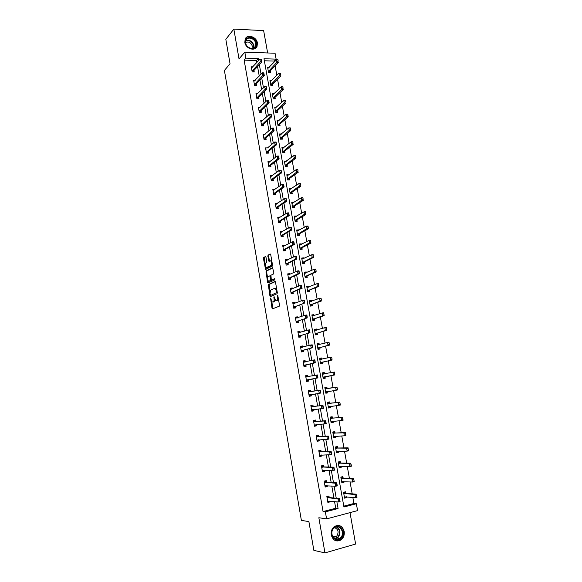<?xml version="1.0" encoding="UTF-8"?>
<svg xmlns="http://www.w3.org/2000/svg" width="582" height="582" viewBox="0 0 582 582"><rect width="100%" height="100%" fill="white"/><g stroke="black" fill="none" stroke-linecap="round" stroke-linejoin="round"><path stroke-width="0.87" d="M270.543 298.071L271.998 308.118L272.522 308.853L279.258 306.197L279.484 305.15L277.832 295.649L277.461 295.132L277.519 297.096C277.745 298.857 277.505 299.977 276.806 300.45L275.672 300.618L274.093 296.631L274.027 298.559C274.253 300.305 274.02 301.418 273.329 301.883L272.223 302.043L270.543 298.071M244.833 42.45C245.648 48.728 255.083 51.718 257.062 46.385L257.404 42.981C256.597 36.717 247.103 33.691 245.153 39.139L244.833 42.45M331.267 534.996C333.013 540.496 336.214 542.169 340.877 540.016C343.547 537.957 344.653 535.084 344.188 531.402C342.398 525.837 339.146 524.207 334.424 526.506C331.871 528.572 330.816 531.402 331.267 534.996M265.989 257.2L265.479 256.531L263.675 257.513L263.464 258.568L265.552 269.459L272.311 266.127L272.529 265.057L270.717 254.64L270.193 253.963L267.96 255.178L268.513 260.671L269.03 261.354L270.652 260.801C271.794 262.438 271.896 263.995 270.957 265.479L266.141 267.655C265.021 266.047 264.919 264.512 265.829 263.035L266.541 262.664L266.752 261.602L265.989 257.2M256.851 62.529L256.495 60.521L244.142 60.135L245.873 58.149L244.818 52.14L275.06 53.238L276.13 59.138L264.002 58.738L343.94 506.995L356.351 503.743L357.595 510.603L326.589 518.882L325.36 511.869L338.077 508.53L336.883 501.815M326.589 518.882L318.849 517.733L324.96 552.9L313.851 550.361L308.897 521.596L301.381 520.388L224.405 70.444L230.036 63.765L225.823 39.321L233.84 29.1L239.027 58.913L244.818 52.14M244.142 60.135L323.061 511.563L325.36 511.869M268.331 284.533L269.895 295.882L270.412 296.602L277.097 293.735L277.323 292.681L275.497 282.168L274.966 281.455L268.331 284.533L269.146 284.445L269.975 291.531M267.553 282.306L265.996 270.994L272.572 267.676L273.875 272.849L273.656 273.911L270.95 275.228L271.248 279.236L271.765 279.942L274.726 278.618L274.806 279.847L268.069 283.005L267.553 282.306L268.375 282.212L268.127 280.808M267.64 52.969L263.631 30.599L233.84 29.1M324.96 552.9L355.617 544.046L349.993 512.633M323.061 511.563L335.734 508.246L334.548 501.568M333.915 498.01L331.784 485.955M331.173 482.485L329.034 470.416M328.437 467.033L326.298 454.957M325.716 451.668L323.577 439.57M323.01 436.369L320.871 424.271M320.318 421.15L318.172 409.044M317.641 406.01L315.495 393.89M314.971 390.944L312.825 378.831M312.316 375.921L310.184 363.896M309.66 360.935L307.558 349.04M307.02 346.021L304.939 334.25M304.393 331.18L302.334 319.54M301.782 316.412L299.745 304.903M299.184 301.723L297.162 290.331M296.594 287.101L294.601 275.832M294.019 272.551L292.048 261.405M291.458 258.066L289.501 247.044M288.905 243.662L286.977 232.756M286.366 229.323L284.46 218.534M283.841 215.049L281.957 204.384M281.332 200.848L279.462 190.299M278.829 186.72L276.981 176.288M276.341 172.65L274.515 162.334M273.86 158.653L272.056 148.454M271.394 144.729L269.612 134.638M268.942 130.863L267.182 120.889M266.505 117.069L264.759 107.204M264.075 103.334L262.344 93.578M261.653 89.672L259.943 80.025M259.245 76.067L257.557 66.53M329.23 497.552L328.954 495.973L326.844 496.504L327.884 502.433L329.994 501.888L329.856 501.073M326.524 482.194L326.247 480.637L324.145 481.147L325.178 487.039L327.288 486.523L327.128 485.628M323.832 466.917L323.563 465.374L321.453 465.862L322.486 471.733L324.596 471.231L324.421 470.256M321.155 451.705L320.886 450.192L318.783 450.657L319.809 456.492L321.911 456.019L321.73 454.964M318.485 436.58L318.223 435.081L316.121 435.525L317.146 441.331L319.242 440.88L319.045 439.745M315.837 421.521L315.575 420.044L313.472 420.466L314.491 426.25L316.593 425.82L316.375 424.605M313.196 406.542L312.934 405.087L310.839 405.487L311.85 411.234L313.953 410.827L313.72 409.539M310.562 391.628L310.315 390.195L308.213 390.573L309.224 396.298L311.319 395.913L311.079 394.545M307.943 376.765L307.703 375.383L305.608 375.739L306.612 381.436L308.707 381.072L308.453 379.646M305.332 361.931L305.106 360.636L303.011 360.978L304.008 366.645L306.103 366.296L305.848 364.863M302.735 347.178L302.516 345.97L300.428 346.283L301.418 351.928L303.513 351.601L303.258 350.16M300.145 332.489L299.948 331.369L297.853 331.667L298.842 337.276L300.938 336.978L300.683 335.53M297.569 317.874L297.387 316.841L295.3 317.117L296.282 322.704L298.37 322.421L298.115 320.966M295.009 303.331L294.841 302.378L292.753 302.64L293.728 308.198L295.816 307.936L295.561 306.474M292.455 288.854L292.302 287.995L290.214 288.228L291.189 293.764L293.277 293.517L293.015 292.055M289.916 274.449L289.778 273.671L287.697 273.889L288.665 279.396L290.745 279.171L290.491 277.701M287.392 260.118L287.268 259.419L285.187 259.623L286.148 265.101L288.236 264.897L287.974 263.42M284.874 245.851L284.765 245.24L282.685 245.415L283.645 250.871L285.726 250.689L285.464 249.205M282.372 231.658L282.285 231.127L280.204 231.287L281.157 236.714L283.238 236.547L282.976 235.063M279.884 217.53L279.804 217.079L277.73 217.217L278.676 222.622L280.757 222.47L280.495 220.978M277.41 203.467L275.264 203.22L276.21 208.596L278.291 208.465L278.021 206.966M274.944 189.477L272.812 189.288L273.758 194.635L275.832 194.526L275.57 193.02M272.485 175.546L270.375 175.422L271.314 180.747L273.387 180.653L273.118 179.147M270.041 161.687L267.953 161.621L268.884 166.918L270.95 166.845L270.688 165.332M267.611 147.893L265.538 147.879L266.461 153.161L268.535 153.102L268.266 151.582M265.174 134.18L263.129 134.209L264.053 139.462L266.12 139.425L265.85 137.898M262.678 120.59L260.736 120.605L261.653 125.828L263.719 125.807L263.45 124.279M260.212 107.066L258.357 107.059L259.266 112.261L261.333 112.261L261.063 110.725M257.768 93.6L255.985 93.578L256.895 98.758L258.954 98.773L258.684 97.23M255.331 80.192L253.628 80.163L254.53 85.314L256.589 85.35L256.32 83.801M252.923 66.85L251.279 66.806L252.181 71.935L254.239 71.986L253.963 70.437M343.787 506.144L353.936 503.488L352.838 497.363M352.205 493.863L350.051 481.881M349.433 478.462L347.272 466.48M346.676 463.148L344.515 451.152M343.933 447.907L341.772 435.903M341.197 432.739L339.037 420.728M338.484 417.643L336.316 405.625M335.778 402.628L333.61 390.602M333.086 387.685L330.925 375.666M330.401 372.786L328.255 360.862M327.731 357.923L325.6 346.123M325.069 343.133L322.959 331.456M322.413 328.415L320.333 316.863M319.78 313.771L317.721 302.334M317.154 299.199L315.117 287.879M314.542 284.7L312.527 273.496M311.945 270.266L309.951 259.186M309.355 255.905L307.383 244.935M306.787 241.61L304.83 230.763M304.226 227.387L302.291 216.65M301.672 213.23L299.759 202.609M299.141 199.139L297.249 188.633M296.616 185.12L294.739 174.724M294.099 171.166L292.251 160.887M291.597 157.278L289.771 147.108M289.108 143.463L287.297 133.394M286.635 129.706L284.845 119.746M284.169 116.014L282.394 106.164M281.717 102.388L279.964 92.647M279.273 88.828L277.541 79.188M276.843 75.325L275.126 65.795M274.428 61.888L274.282 61.081L264.359 60.768M345.89 493.325L345.606 491.768L343.547 492.285L344.595 498.148L346.654 497.617L346.508 496.781M343.169 478.149L342.893 476.607L340.834 477.109L341.874 482.936L343.94 482.427L343.773 481.518M340.47 463.046L340.194 461.526L338.135 461.999L339.175 467.804L341.234 467.317L341.052 466.328M337.778 448.009L337.509 446.51L335.45 446.969L336.483 452.738L338.542 452.279L338.346 451.21M335.094 433.052L334.832 431.575L332.773 432.011L333.799 437.751L335.858 437.315L335.654 436.173M332.431 418.167L332.169 416.712L330.118 417.127L331.136 422.838L333.195 422.423L332.977 421.208M329.783 403.355L329.521 401.922L327.47 402.308L328.488 407.997L330.54 407.596L330.307 406.316M327.142 388.616L326.888 387.197L324.836 387.568L325.847 393.228L327.899 392.85L327.659 391.497M324.509 373.92L324.261 372.553L322.21 372.902L323.221 378.533L325.273 378.176L325.018 376.765M321.882 359.261L321.65 357.974L319.605 358.301L320.609 363.91L322.654 363.568L322.399 362.157M319.271 344.668L319.052 343.46L317.008 343.773L318.005 349.353L320.056 349.033L319.802 347.614M316.673 330.147L316.47 329.026L314.425 329.317L315.415 334.868L317.466 334.57L317.205 333.144M314.084 315.699L313.894 314.658L311.85 314.927L312.84 320.449L314.884 320.173L314.629 318.74M311.508 301.316L311.334 300.356L309.297 300.603L310.279 306.103L312.323 305.848L312.061 304.408M308.947 287.006L308.787 286.126L306.75 286.359L307.725 291.829L309.77 291.589L309.508 290.149M306.394 272.762L306.256 271.961L304.211 272.172L305.186 277.621L307.223 277.396L306.969 275.948M303.855 258.583L303.731 257.862L301.687 258.059L302.662 263.479L304.699 263.275L304.437 261.82M301.331 244.476L301.214 243.829L299.177 244.004L300.145 249.402L302.182 249.22L301.92 247.757M298.821 230.436L298.719 229.868L296.682 230.021L297.642 235.397L299.679 235.23L299.417 233.768M296.318 216.46L296.231 215.973L294.194 216.111L295.147 221.451L297.184 221.305L296.922 219.836M293.823 202.551L293.75 202.136L291.72 202.26L292.666 207.578L294.703 207.454L294.441 205.977M291.349 188.706L289.254 188.473L290.2 193.762L292.229 193.661L291.968 192.176M288.883 174.935L286.802 174.753L287.748 180.02L289.778 179.933L289.509 178.448M286.424 161.221L284.365 161.09L285.296 166.336L287.326 166.27L287.064 164.779M283.98 147.573L281.935 147.501L282.867 152.724L284.896 152.666L284.627 151.175M281.55 133.984L279.513 133.969L280.444 139.163L282.466 139.127L282.205 137.628M279.098 120.489L277.112 120.503L278.036 125.676L280.058 125.654L279.789 124.155M276.617 107.103L274.711 107.095L275.635 112.246L277.658 112.246L277.388 110.74M274.151 93.775L272.332 93.753L273.242 98.882L275.264 98.896L274.995 97.383M271.699 80.505L269.953 80.476L270.87 85.576L272.885 85.605L272.616 84.092M269.277 67.301L267.596 67.257L268.498 72.335L270.521 72.379L270.244 70.859M274.282 61.081L276.13 59.138M353.936 503.488L356.351 503.743M258.634 60.564L258.277 58.556L245.873 58.149M336.25 498.236L334.104 486.116M333.486 482.631L331.333 470.496M330.729 467.099L328.575 454.949M327.986 451.647L325.833 439.49M325.258 436.267L323.105 424.103M322.552 420.968L320.391 408.797M319.853 405.749L317.685 393.563M317.161 390.602L315 378.424M314.484 375.499L312.345 363.415M311.814 360.433L309.689 348.48M309.151 345.446L307.056 333.617M306.51 330.532L304.437 318.834M303.877 315.691L301.825 304.117M301.258 300.923L299.228 289.472M298.653 286.22L296.645 274.9M296.056 271.598L294.07 260.401M293.481 257.048L291.517 245.968M290.913 242.57L288.97 231.614M288.352 228.159L286.431 217.319M285.813 213.82L283.914 203.103M283.281 199.546L281.404 188.946M280.764 185.345L278.902 174.862M278.254 171.217L276.421 160.85M275.759 157.147L273.94 146.897M273.278 143.15L271.481 133.016M270.812 129.226L269.03 119.201M268.353 115.36L266.592 105.451M265.901 101.566L264.163 91.767M263.471 87.831L261.747 78.141M261.049 74.169L259.346 64.587M335.734 508.246L338.077 508.53M256.495 60.521L258.277 58.556M346.654 497.617L344.464 497.414M329.994 501.888L327.753 501.648M327.288 486.523L325.062 486.363M343.94 482.427L341.765 482.296M324.596 471.231L322.384 471.151M341.234 467.317L339.073 467.259M321.911 456.019L319.729 456.019M338.542 452.279L336.403 452.294M319.242 440.88L317.074 440.96M335.858 437.315L333.741 437.402M316.593 425.82L314.44 425.973M333.195 422.423L331.093 422.583M313.953 410.827L311.821 411.059M330.54 407.596L328.452 407.829M311.319 395.913L309.209 396.218M327.899 392.85L325.833 393.156M307.703 375.383L305.615 375.79M324.261 372.553L322.224 372.953M305.106 360.636L303.033 361.124M321.65 357.974L319.627 358.439M302.516 345.97L300.472 346.523M319.052 343.46L317.052 343.998M299.948 331.369L297.911 332.002M316.47 329.026L314.484 329.63M297.387 316.841L295.372 317.539M313.894 314.658L311.923 315.328M294.841 302.378L292.841 303.157M311.334 300.356L309.384 301.09M292.302 287.995L290.323 288.839M308.787 286.126L306.852 286.926M289.778 273.671L287.821 274.588M306.256 271.961L304.328 272.827M287.268 259.419L285.326 260.409M303.731 257.862L301.825 258.794M284.765 245.24L282.845 246.295M301.214 243.829L299.33 244.833M282.285 231.127L280.371 232.247M298.719 229.868L296.842 230.93M279.804 217.079L277.92 218.265L278.749 218.235M296.231 215.973L294.368 217.093M277.345 203.096L275.533 204.304M293.75 202.136L291.909 203.322L292.673 203.293M274.893 189.186L273.154 190.416M291.284 188.372L289.494 189.594M272.449 175.335L270.776 176.593M288.832 174.665L287.101 175.917M270.019 161.549L268.411 162.829M286.388 161.025L284.722 162.298M267.604 147.835L274.602 142.052L276.115 142.015L276.596 144.714L268.2 151.633L267.349 153.124M283.958 147.45L282.408 148.701M281.543 133.94L280.102 135.155M273.307 302.043L272.776 302.109M274.944 299.679L274.151 301.782L273.598 302.007M276.763 300.625L276.239 300.683M278.392 298.864L277.068 300.588M271.692 301.454L273.067 308.635M275.286 281.601L269.146 284.445M276.952 290.571L276.399 290.636L275.286 288.381L274.704 288.323L270.703 290.105L270.019 293.43L270.936 296.376M271.35 295.11L276.465 292.666L276.399 290.636M276.465 292.666L271.416 295.103M276.661 288.898L275.526 288.228M267.596 277.709L266.607 271.961L265.785 272.041M272.914 267.844L266.811 270.906L266.607 271.961M272.478 279.862L274.864 278.778M268.186 276.574C267.262 278.036 267.371 279.578 268.513 281.208L270.514 280.531L270.732 279.476L269.888 275.853L268.186 276.574M269.51 281.193L268.993 281.252M271.576 279.92L269.808 281.164M269.888 275.853L270.71 275.766L269.822 275.824M268.375 282.212L268.571 282.765M267.109 267.64L266.629 267.691M272.383 264.228L271.779 265.392L267.451 267.611M271.838 261.092L270.776 260.794M270.55 254.145L268.782 255.105L268.571 256.175L269.51 261.1M265.807 267.32L266.221 269.226M265.821 256.713L264.49 257.44L264.286 258.495L265.254 264.133M345.242 496.912L344.428 497.217M344.173 492.132L343.562 492.357M356.635 495.187L357.028 497.217L355.515 497.61L354.976 494.605L356.49 494.22L345.832 493.325L344.442 492.437M356.388 495.253L354.976 494.605L343.736 493.34M344.369 496.897L355.515 497.61L356.657 496.752M356.912 496.686L357.028 497.217M326.858 496.57L327.557 496.322M327.724 501.495L328.612 501.153M327.819 496.657L329.157 497.545L339.532 498.556L340.077 501.589L338.528 501.99L327.666 501.167M339.393 499.611L339.67 501.131L339.655 499.545L337.989 498.956L339.532 498.556L339.655 499.545M327.026 497.545L337.989 498.956L338.528 501.99L339.67 501.131M340.077 501.589L339.924 501.066M333.581 528.172C338.877 522.003 346.785 532.334 341.183 538.074C335.923 544.337 327.884 533.905 333.581 528.172M340.674 537.659C345.388 532.908 339.67 523.676 334.505 527.721L333.632 528.5C328.917 533.177 334.497 542.439 339.67 538.539L340.674 537.659M334.599 527.656C338.302 529.314 339.022 532.13 336.767 536.109L335.996 536.786L333.18 537.375M335.603 540.707L340.485 539.907L341.75 538.801C346.028 534.472 343.38 525.379 337.836 525.35M256.291 43.264C257.848 50.459 246.441 50.037 245.415 42.806C243.909 35.567 255.294 36.113 256.291 43.264M245.655 43.024C246.302 48.051 253.861 50.445 255.44 46.167L255.716 43.454C255.069 38.434 247.474 36.019 245.91 40.369L245.655 43.024M245.582 42.501C248.681 41.286 250.922 42.493 252.312 46.123L252.006 48.437M255.796 48.088L256.742 46.676L257.091 43.301C256.349 37.684 248.208 34.302 245.458 38.521M342.529 481.758L341.721 482.071M341.241 477.007L340.856 477.233M353.827 479.612L354.22 481.663L352.707 482.034L352.168 479.051L353.674 478.68L343.111 478.142L341.736 477.305M353.572 479.677L352.168 479.051L341.023 478.164M341.656 481.707L352.707 482.034L353.841 481.168M342.551 481.867L342.951 481.467M354.096 481.11L354.22 481.663M339.83 466.677L339.03 466.997M338.237 461.977L338.993 461.984L338.164 462.181M351.026 464.116L351.419 466.182L349.913 466.538L349.375 463.57L350.881 463.214L340.405 463.039L339.037 462.254M350.771 464.174L349.375 463.57L338.324 463.068M338.957 466.589L349.913 466.538L351.041 465.665M339.852 466.8L340.339 466.313M351.295 465.607L351.419 466.182M324.167 481.27L324.64 481.023M325.025 486.166L325.913 485.825M325.127 481.35L326.451 482.194L336.738 482.827L337.276 485.846L335.727 486.232L324.96 485.803M326.276 485.57L325.935 485.941M336.592 483.846L336.862 485.359L336.854 483.78L335.196 483.206L336.738 482.827L336.854 483.78M324.327 482.194L335.196 483.206L335.727 486.232L336.862 485.359M337.276 485.846L337.116 485.293M321.49 466.044L322.392 465.833L321.657 465.811M322.348 470.911L323.228 470.569M322.443 466.117L323.759 466.909L333.952 467.179L334.49 470.183L322.275 470.511M323.679 470.234L323.25 470.7M333.806 468.161L334.075 469.667L334.061 468.103L332.409 467.542L333.952 467.179L334.061 468.103M321.642 466.924L332.409 467.542L332.948 470.547L334.075 469.667M334.49 470.183L334.33 469.601M337.145 451.676L336.345 451.996M335.458 447.034L336.316 447.02L335.494 447.202M348.24 448.7L348.633 450.781L347.127 451.123L346.596 448.169L348.101 447.827L337.713 448.016L336.36 447.267M347.985 448.758L346.596 448.169L335.639 448.038M336.265 451.545L347.127 451.123L348.254 450.235M337.174 451.807L337.742 451.217M348.502 450.177L348.633 450.781M334.475 436.74L333.682 437.067M332.802 432.171L333.653 432.12L332.824 432.295M345.461 433.357L345.868 435.46L344.362 435.787L343.831 432.841L345.337 432.521L335.036 433.059L333.697 432.361M345.213 433.415L343.831 432.841L332.969 433.088M334.897 433.023L333.413 433.335L334.897 433.023M333.595 436.58L344.362 435.787L345.475 434.885M334.505 436.886L335.152 436.194M345.73 434.834L345.868 435.46M331.82 421.885L331.027 422.212M330.161 417.374L330.998 417.301L330.176 417.461M342.703 418.094L343.111 420.211L341.605 420.524L341.074 417.592L342.58 417.287L332.373 418.174L331.042 417.52M342.456 418.145L341.074 417.592L330.307 418.211M330.932 421.681L341.605 420.524L342.718 419.607M331.849 422.045L332.577 421.237M342.973 419.557L343.111 420.211M318.827 450.89L319.729 450.686L318.791 450.701M319.678 455.735L321.097 454.964M319.78 450.955L321.082 451.712L331.187 451.61L331.718 454.6L319.598 455.291M331.027 452.556L331.296 454.055L331.289 452.498L329.645 451.959L331.187 451.61L331.289 452.498M318.972 451.727L329.645 451.959L330.176 454.949L331.296 454.055M331.718 454.6L331.551 453.996M316.172 435.816L317.074 435.62L316.15 435.663M317.023 440.639L317.896 440.283M317.125 435.874L318.412 436.58L328.43 436.122L328.961 439.097L316.935 440.152M318.521 439.766L317.925 440.443M328.27 437.031L328.532 438.522L328.524 436.98L326.888 436.449L328.43 436.122L328.524 436.98M316.31 436.602L326.888 436.449L327.419 439.425L328.532 438.522M328.961 439.097L328.794 438.464M313.531 420.808L314.44 420.626L313.516 420.706M314.375 425.609L315.255 425.26M314.476 420.866L315.764 421.528L325.687 420.713L326.211 423.667L314.287 425.086M315.961 424.634L315.284 425.427M325.52 421.586L325.789 423.07L325.782 421.535L324.152 421.026L325.687 420.713L325.782 421.535M313.662 421.557L324.152 421.026L324.676 423.987L325.789 423.07M326.211 423.667L326.044 423.012M310.904 405.88L311.814 405.705L310.897 405.821M311.748 410.659L312.621 410.303M311.85 405.93L313.123 406.549L322.959 405.378L323.483 408.324L311.646 410.092M313.407 409.575L312.65 410.485M322.792 406.214L323.054 407.691L323.046 406.171L321.424 405.676L322.959 405.378L323.046 406.171M311.028 406.578L321.424 405.676L321.948 408.622L323.054 407.691M323.483 408.324L323.308 407.64M308.293 391.024L309.195 390.864L308.293 391.002M309.129 395.782L310.002 395.418M309.238 391.075L310.497 391.642L320.245 390.122L320.769 393.054L309.027 395.178M310.868 394.574L310.031 395.614M320.071 390.929L320.587 392.348L320.326 390.878L318.71 390.398L320.245 390.122L320.326 390.878M308.409 391.679L318.71 390.398L319.234 393.33L320.333 392.392M320.769 393.054L320.587 392.348M305.695 376.241L306.634 376.285M306.532 380.977L307.427 380.817L308.387 379.653L318.063 377.856L306.416 380.33M306.525 380.97L307.42 380.577M317.365 375.71L317.627 377.172L317.619 375.666L316.011 375.208L317.546 374.939L317.881 377.129M305.805 376.852L316.011 375.208L316.528 378.125L317.627 377.172M306.598 376.088L307.747 376.787L306.234 377.049M317.546 374.939L317.619 375.666M303.106 361.531L304.044 361.567M303.942 366.289L304.801 365.867M303.935 366.238L304.837 366.085L305.783 364.885L315.379 362.739L303.819 365.561M314.673 360.578L314.935 362.026L314.927 360.534L313.327 360.083L314.862 359.836L315.189 361.982M303.207 362.099L313.327 360.083L313.844 362.986L314.935 362.026M304.008 361.386L305.055 361.997M314.862 359.836L314.927 360.534M300.53 346.887L301.461 346.923M301.374 351.666L302.218 351.201M301.36 351.572L302.262 351.433L303.193 350.182L312.701 347.694L301.229 350.859M311.996 345.512L312.25 346.959L312.25 345.475L310.657 345.039L312.185 344.813L312.512 346.916M300.625 347.41L310.657 345.039L311.166 347.927L312.25 346.959M301.432 346.756L302.364 347.272M312.185 344.813L312.25 345.475M297.969 332.322L298.901 332.344M298.813 337.109L299.65 336.607M298.792 336.985L299.694 336.854L300.61 335.552L310.039 332.729L298.661 336.229M309.333 330.525L309.588 331.966L309.588 330.489L307.994 330.074L309.529 329.856L309.842 331.929M298.057 332.802L307.994 330.074L308.504 332.948L309.588 331.966M298.872 332.191L299.679 332.628M309.529 329.856L309.588 330.489M295.423 317.823L296.347 317.845M296.267 322.632L297.089 322.086M296.238 322.464L297.14 322.341L298.049 320.988L307.391 317.83L296.1 321.671M306.678 315.611L306.932 317.045L306.932 315.582L305.354 315.175L306.881 314.978L307.187 317.008M295.496 318.259L305.354 315.175L305.856 318.034L306.932 317.045M296.318 317.699L297.016 318.063M306.881 314.978L306.932 315.582M292.884 303.397L293.808 303.411M293.823 308.184L294.55 307.631M293.699 308.009L294.594 307.9L295.496 306.503L304.75 303.011L293.554 307.187M304.044 300.778L304.291 302.196L304.299 300.741L302.72 300.356L304.248 300.174L304.546 302.167M292.95 303.789L302.72 300.356L303.222 303.2L304.291 302.196M293.779 303.28L294.361 303.578M304.248 300.174L304.299 300.741M290.36 289.036L291.276 289.043M291.604 293.714L292.019 293.248M291.167 293.626L292.062 293.524L292.95 292.084L302.131 288.265L300.603 288.439L291.015 292.768M301.418 286.009L301.665 287.428L301.672 285.98L300.101 285.609L301.629 285.435L301.92 287.399M290.418 289.385L300.101 285.609L300.603 288.439L301.665 287.428M291.255 288.934L291.728 289.167M301.629 285.435L301.672 285.98M287.843 274.748L288.759 274.748M289.312 279.324L289.494 278.931M288.65 279.316L289.545 279.222L290.425 277.73L299.519 273.591L297.991 273.751L288.49 278.422M298.806 271.321L299.053 272.725L299.061 271.292L297.489 270.936L299.017 270.776L299.308 272.703M287.901 275.053L297.489 270.936L297.991 273.751L299.053 272.725M299.017 270.776L299.061 271.292M285.347 260.525L286.257 260.525M286.148 265.072L287.042 264.985L287.908 263.45L296.922 258.99L295.394 259.135L285.98 264.141M296.202 256.698L296.456 258.102L296.456 256.677L294.899 256.335L296.427 256.189L296.711 258.081M285.391 260.794L294.899 256.335L295.394 259.135L296.456 258.102M296.427 256.189L296.456 256.677M282.852 246.368L283.761 246.368M282.896 246.601L292.317 241.799L293.845 241.675L294.339 244.462L285.406 249.242L284.496 250.507M294.121 243.523L293.619 242.156L294.339 244.462L292.811 244.593L283.485 249.933M293.866 243.545L292.811 244.593L292.317 241.799L293.619 242.156M293.845 241.675L293.874 242.134M280.378 232.283L281.281 232.276M280.408 232.473L289.749 227.344L291.276 227.227L291.764 229.999L282.91 235.099L281.994 236.648M291.546 229.046L291.044 227.678L291.764 229.999L290.243 230.116L280.997 235.79M291.291 229.068L290.243 230.116L289.749 227.344L291.044 227.678M291.276 227.227L291.298 227.657M277.941 218.417L287.195 212.954L288.716 212.852L289.21 215.609L280.429 221.022L279.505 222.564M288.978 214.634L288.483 213.274L289.21 215.609L287.683 215.711L278.516 221.713M288.73 214.656L287.683 215.711L287.195 212.954L288.483 213.274M288.716 212.852L288.737 213.252M275.461 204.311L276.21 204.267M275.475 204.42L284.649 198.637L286.169 198.549L286.664 201.292L277.963 207.01L277.039 208.545M286.431 200.295L285.929 198.935L286.664 201.292L285.136 201.379L276.057 207.709M286.177 200.31L285.136 201.379L284.649 198.637L285.929 198.935M286.169 198.549L286.184 198.92M273.016 190.423L273.649 190.394M273.031 190.496L282.117 184.385L283.638 184.312L284.125 187.048L275.504 193.064L274.588 194.592M283.892 186.029L283.398 184.669L284.125 187.048L282.605 187.12L273.605 193.762M283.638 186.036L282.605 187.12L282.117 184.385L283.398 184.669M329.179 407.102L328.386 407.429M327.528 402.649L328.364 402.548L327.535 402.7M339.961 402.911L340.368 405.043L338.862 405.334L338.338 402.424L339.844 402.133L329.725 403.362L328.401 402.759M339.706 402.955L338.338 402.424L327.666 403.406M328.284 406.862L338.862 405.334L339.975 404.417M329.208 407.269L330.009 406.352M340.223 404.366L340.368 405.043M326.546 392.384L325.753 392.712M337.225 387.794L337.64 389.947L336.134 390.224L335.61 387.328L337.116 387.052L327.084 388.631L325.775 388.063M336.978 387.845L335.61 387.328L325.032 388.674M325.644 392.108L336.134 390.224L337.24 389.293M326.575 392.566L327.455 391.526M337.487 389.249L337.64 389.947M323.141 378.082L323.963 377.929L323.141 378.074M324.341 373.95L322.304 373.397M323.927 377.74L324.96 376.772L334.926 374.924L333.421 375.186L332.904 372.305L322.413 374.008M334.257 372.8L332.904 372.305L334.403 372.051L334.774 374.204M323.025 377.434L333.421 375.186L334.519 374.248M334.512 372.756L334.403 372.051M320.544 363.546L321.359 363.372L320.537 363.503M321.62 359.32L319.7 358.847M321.322 363.168L322.348 362.164L332.22 359.982L330.722 360.229L330.205 357.355L319.802 359.421M331.558 357.835L330.205 357.355L331.704 357.115L332.067 359.232M320.413 362.826L330.722 360.229L331.813 359.276M331.805 357.799L331.704 357.115M317.954 349.084L318.761 348.88L317.939 349.004M318.914 344.762L317.117 344.369M318.725 348.662L319.744 347.629L329.536 345.111L328.037 345.337L327.521 342.485L317.212 344.9M328.866 342.951L327.521 342.485L329.019 342.26L329.376 344.34M317.816 348.283L328.037 345.337L329.121 344.377M329.114 342.907L329.019 342.26M315.386 334.686L316.186 334.454L315.364 334.577M316.222 330.278L314.542 329.965M316.142 334.228L317.154 333.159L326.858 330.307L325.36 330.525L324.851 327.688L314.629 330.445M326.189 328.132L324.851 327.688L326.349 327.47L326.698 329.514M315.226 333.821L325.36 330.525L326.444 329.55M326.437 328.095L326.349 327.47M312.825 320.362L313.618 320.1L312.796 320.216M313.553 315.873L311.981 315.626M313.574 319.867L314.578 318.761L324.196 315.582L322.704 315.786L322.188 312.956L312.054 316.062M323.527 313.385L322.188 312.956L323.687 312.76L324.029 314.767M312.658 319.423L322.704 315.786L323.781 314.804M323.774 313.356L323.687 312.76M310.279 306.103L311.064 305.819L310.242 305.921M310.89 301.549L309.428 301.352M311.021 305.572L312.01 304.43L321.548 300.93L320.056 301.112L319.547 298.304L309.5 301.752M320.871 298.712L319.547 298.304L321.046 298.122L321.373 300.094M310.097 305.092L320.056 301.112L321.126 300.123M321.126 298.682L321.046 298.122M308.242 287.297L306.889 287.152M308.475 291.342L309.457 290.171L318.914 286.351L317.416 286.519L316.914 283.718L306.954 287.508M318.238 284.118L316.914 283.718L318.412 283.55L318.74 285.486M307.543 290.833L317.416 286.519L318.485 285.515M318.485 284.089L318.412 283.55M305.746 277.556L305.172 277.541M305.601 273.118L304.364 273.016M305.943 277.185L306.918 275.97L316.295 271.838L314.797 271.99L314.295 269.211L304.422 273.329M315.611 269.59L314.295 269.211L315.786 269.051L316.113 270.957M305.012 276.639L314.797 271.99L315.859 270.979M315.859 269.561L315.786 269.051M303.404 263.406L302.655 263.45M302.982 259.012L301.847 258.946M303.426 263.093L304.386 261.849L313.683 257.397L312.185 257.535L311.69 254.763L301.898 259.223M313 255.127L311.69 254.763L313.181 254.625L313.494 256.495M302.487 262.511L312.185 257.535L313.247 256.517M313.247 255.105L313.181 254.625M300.377 244.978L299.344 244.949M300.938 249.329L301.869 247.787L311.086 243.029L309.595 243.152L309.093 240.395L299.388 245.182M310.395 240.744L309.093 240.395L310.584 240.271L310.897 242.097M299.977 248.456L310.643 242.119M310.643 240.722L310.584 240.271M297.78 231.018L296.856 231.01M298.406 235.332L299.359 233.797L308.496 228.726L307.005 228.835L306.51 226.092L296.893 231.207M307.813 226.427L306.51 226.092L308.002 225.983L308.307 227.78M297.475 234.466L308.06 227.795M308.06 226.405L308.002 225.983M295.198 217.086L294.376 217.144M295.903 221.4L296.871 219.872L305.928 214.496L304.437 214.591L303.942 211.863L294.405 217.29M305.237 212.175L303.942 211.863L305.434 211.761L305.732 213.529M294.987 220.542L305.485 213.543M305.485 212.161L305.434 211.761M293.423 207.527L294.39 206.006L303.368 200.332L301.876 200.419L301.389 197.698L291.931 203.445M302.669 197.996L301.389 197.698L302.873 197.611L303.164 199.342M292.506 206.675L302.916 199.357M302.924 197.982L302.873 197.611M290.091 189.565L289.458 189.594M290.964 193.726L291.917 192.213L300.821 186.233L299.33 186.305L298.842 183.599L289.472 189.667M300.123 183.883L298.842 183.599L300.334 183.534L300.618 185.229M290.047 192.882L300.37 185.236M287.537 175.902L287.013 175.924M288.527 179.984L289.458 178.478L298.282 172.207L296.798 172.265L296.311 169.573L287.021 175.953M297.584 169.842L296.311 169.573L297.795 169.515L298.079 171.181M287.588 179.154L297.831 171.188M286.097 166.306L287.013 164.815L295.758 158.246L294.274 158.289L293.794 155.612L284.576 162.305M295.059 155.867L293.794 155.612L295.278 155.569L295.547 157.198M285.151 165.492L295.3 157.205M283.689 152.702L284.576 151.211L293.248 144.351L291.764 144.387L291.284 141.717L282.154 148.716M292.55 141.957L291.284 141.717L292.768 141.688L293.037 143.281M282.714 151.887L292.79 143.288M281.288 139.149L282.154 137.672L290.753 130.528L289.269 130.543L288.788 127.887L279.731 135.191M290.047 128.113L288.788 127.887L290.273 127.873L290.534 129.437M280.298 138.349L290.287 129.437M270.586 176.601L271.11 176.579M270.594 176.637L279.6 170.206L281.121 170.148L281.601 172.869L273.06 179.191L272.158 180.711M281.368 171.828L280.873 170.475L281.601 172.869L280.088 172.927L271.161 179.889M281.113 171.835L280.088 172.927L279.6 170.206L280.873 170.475M268.164 162.844L277.097 156.092L278.611 156.049L279.091 158.755L270.623 165.375L269.764 166.838M278.851 157.693L278.356 156.347L279.091 158.755L277.578 158.799L268.731 166.081M278.603 157.7L277.578 158.799L277.097 156.092L278.356 156.347M276.355 143.63L275.861 142.284L276.596 144.714L275.082 144.743L266.316 152.331M265.748 149.116L266.127 149.087M276.101 143.638L275.082 144.743L274.602 142.052L275.861 142.284M263.348 135.446L272.121 128.069L273.635 128.055L274.107 130.739L265.792 137.949L264.963 139.447M273.86 129.633L273.373 128.295L274.107 130.739L272.594 130.754L263.908 138.654M273.613 129.641L272.594 130.754L272.121 128.069L273.373 128.295M278.902 125.668L279.738 124.192L288.265 116.764L286.781 116.771L286.3 114.13L277.33 121.733M287.552 114.334L286.3 114.13L287.784 114.123L288.039 115.658M277.89 124.875L287.792 115.658M260.954 121.849L269.648 114.167L271.161 114.159L271.634 116.829L263.391 124.337L262.591 125.821M271.387 115.709L270.899 114.37L271.634 116.829L270.121 116.829L261.514 125.035M271.132 115.709L270.121 116.829L269.648 114.167L270.899 114.37M276.53 112.246L277.338 110.784L285.784 103.065L284.307 103.058L283.834 100.431L274.937 108.332M285.078 100.621L283.834 100.431L285.311 100.439L285.566 101.937M275.49 111.46L285.318 101.937M258.575 108.31L267.189 100.322L268.702 100.33L269.175 102.985L261.005 110.776L260.227 112.261M268.92 101.843L268.433 100.511L269.175 102.985L267.662 102.978L259.135 111.489M268.666 101.843L267.662 102.978L267.189 100.322L268.433 100.511M274.166 98.889L274.944 97.427L283.325 89.439L281.841 89.417L281.368 86.798L272.551 94.997M282.612 86.973L281.368 86.798L282.852 86.82L283.092 88.289M273.103 98.111L282.845 88.282M256.204 94.837L264.745 86.543L266.258 86.565L266.723 89.213L258.626 97.289L257.877 98.765M266.469 88.049L265.981 86.725L266.723 89.213L265.21 89.192L256.764 98.002M266.214 88.049L265.21 89.192L264.745 86.543L265.981 86.725M271.809 85.59L272.565 84.135L280.873 75.871L279.389 75.835L278.923 73.23L270.179 81.72M280.16 73.39L278.923 73.23L280.4 73.267L280.64 74.7M270.732 84.819L280.393 74.7M253.847 81.422L262.307 72.837L263.821 72.874L264.286 75.5L256.262 83.866L255.534 85.328M264.024 74.321L263.537 72.997L264.286 75.5L262.773 75.464L254.399 84.572M263.77 74.314L262.773 75.464L262.307 72.837L263.537 72.997M269.459 72.357L270.201 70.909L278.429 62.361L276.952 62.318L276.486 59.728L267.815 68.509M277.716 59.873L276.486 59.728L277.963 59.771L278.196 61.183M268.367 71.593L277.949 61.175M251.497 68.079L259.885 59.189L261.391 59.24L261.856 61.852L253.905 70.495L253.199 71.964M261.594 60.659L261.107 59.342L261.856 61.852L260.35 61.808L252.05 71.208M261.34 60.652L260.35 61.808L259.885 59.189L261.107 59.342M270.936 298.733L270.397 298.792M277.861 295.809L277.308 295.874M274.369 297.278L273.816 297.344M274.151 301.782L273.329 301.883M274.58 298.493L274.027 298.559M277.629 300.356L276.806 300.45M278.08 297.031L277.519 297.096M272.82 308.016L271.998 308.118M270.71 295.787L269.895 295.882M268.935 285.486L268.12 285.573M277.178 291.866L276.617 291.924M266.811 270.906L265.996 270.994M272.587 279.847L271.765 279.942M271.336 280.444L270.514 280.531M271.285 279.418L270.732 279.476M270.768 276.479L270.223 276.537M271.779 265.392L270.957 265.479M269.335 260.591L268.513 260.671M268.571 256.175L267.749 256.255M268.782 255.105L267.96 255.178M266.047 268.702L265.225 268.789M264.286 258.495L263.464 258.568M264.49 257.44L263.675 257.513M345.679 493.267L344.195 493.638M345.832 493.325L344.34 493.696M327.637 497.93L329.157 497.545M327.491 497.872L329.012 497.486M336.752 526.841C340.426 529.555 340.921 533.01 338.258 537.215L334.999 538.903M334.577 538.67L337.909 537.019C340.528 532.843 339.983 529.475 336.294 526.921M245.8 40.638C249.663 39.569 252.37 41.198 253.919 45.527L253.745 47.986M253.396 48.146L253.592 45.716C252.071 41.497 249.438 39.932 245.691 41.016M342.958 478.091L341.474 478.455M343.111 478.142L341.627 478.506M340.259 462.996L338.775 463.337M340.405 463.039L338.92 463.388M324.938 482.558L326.451 482.194M324.792 482.507L326.306 482.136M322.246 467.266L323.759 466.909M322.101 467.215L323.614 466.866L322.122 467.23M337.567 447.973L336.083 448.3M337.713 448.016L336.236 448.344M335.036 433.059L333.559 433.372M332.227 418.145L330.751 418.443M332.373 418.174L330.896 418.473M331.645 421.317L331.274 421.39M319.569 452.047L321.082 451.712M319.423 452.003L320.937 451.661L319.438 452.01M316.899 436.9L318.412 436.58M314.251 421.834L315.764 421.528M314.105 421.797L315.619 421.492M311.996 409.779L312.556 409.67M311.61 406.84L313.123 406.549M311.472 406.811L312.985 406.52M309.369 394.843L310.679 394.603M308.984 391.919L310.497 391.642M308.846 391.89L310.359 391.621M306.75 379.988L308.264 379.726M306.874 379.915L308.387 379.653M304.153 365.205L305.659 364.958M304.27 365.132L305.783 364.885M303.637 362.28L304.306 362.171M301.563 350.488L303.069 350.255M301.68 350.415L303.193 350.182M301.054 347.578L301.447 347.519M298.988 335.85L300.494 335.632M299.104 335.77L300.61 335.552M296.427 321.279L297.926 321.075M296.544 321.191L298.049 320.988M293.874 306.779L295.38 306.59M293.99 306.692L295.496 306.503M291.335 292.353L292.833 292.179M291.451 292.259L292.95 292.084M288.81 277.992L290.309 277.832M288.919 277.89L290.425 277.73M286.293 263.704L287.792 263.551M286.409 263.595L287.908 263.45M283.79 249.482L285.289 249.343M283.907 249.372L285.406 249.242M281.302 235.324L282.801 235.208M281.412 235.215L282.91 235.099M278.822 221.24L280.32 221.131M278.931 221.124L280.429 221.022M276.355 207.221L277.854 207.127M276.465 207.097L277.963 207.01M273.904 193.268L275.395 193.188M274.013 193.144L275.504 193.064M329.579 403.341L328.103 403.617M329.725 403.362L328.241 403.646M329.201 406.44L328.626 406.556M326.938 388.601L325.462 388.871M327.084 388.631L325.607 388.892M327.339 391.541L325.985 391.795M324.32 373.942L322.843 374.197M324.96 376.772L323.483 377.034M324.836 376.845L323.359 377.1M320.915 359.48L320.231 359.589M322.348 362.164L320.871 362.411M322.224 362.237L320.747 362.484M318.041 344.995L317.627 345.053M319.744 347.629L318.267 347.854M319.62 347.701L318.143 347.934M317.154 333.159L315.677 333.37M317.03 333.239L315.553 333.457M314.578 318.761L313.101 318.958M314.455 318.849L312.978 319.045M312.01 304.43L310.533 304.612M311.887 304.517L310.417 304.706M309.457 290.171L307.987 290.338M309.333 290.258L307.863 290.433M306.918 275.97L305.441 276.13M306.794 276.072L305.324 276.232M304.386 261.849L302.916 261.987M304.27 261.951L302.8 262.089M301.869 247.787L300.399 247.917M301.752 247.896L300.283 248.027M299.359 233.797L297.897 233.913M299.25 233.906L297.78 234.022M296.871 219.872L295.401 219.974M296.755 219.981L295.292 220.083M294.39 206.006L292.921 206.093M294.274 206.123L292.811 206.217M291.917 192.213L290.454 192.286M291.808 192.336L290.345 192.409M289.458 178.478L287.995 178.543M289.349 178.609L287.886 178.667M287.013 164.815L285.551 164.866M286.904 164.946L285.442 164.997M284.576 151.211L283.114 151.247M284.467 151.342L283.005 151.385M282.154 137.672L280.691 137.694M282.044 137.81L280.582 137.832M271.459 179.38L272.951 179.314M271.568 179.256L273.06 179.191M269.03 165.557L270.521 165.506M269.131 165.426L270.623 165.375M266.607 151.807L268.098 151.764M266.716 151.669L268.2 151.633M264.199 138.116L265.69 138.087M264.301 137.978L265.792 137.949M279.738 124.192L278.283 124.206M279.629 124.337L278.174 124.344M261.805 124.49L263.29 124.475M261.907 124.344L263.391 124.337M277.338 110.784L275.883 110.784M277.228 110.922L275.773 110.922M259.419 110.929L260.903 110.929M259.521 110.776L261.005 110.776M274.944 97.427L273.489 97.42M274.842 97.58L273.387 97.565M257.04 97.427L258.524 97.441M257.142 97.274L258.626 97.289M272.565 84.135L271.11 84.114M272.463 84.288L271.008 84.266M254.676 83.99L256.16 84.019M254.778 83.837L256.262 83.866M270.201 70.909L268.746 70.873M270.092 71.062L268.644 71.026M252.326 70.618L253.81 70.655M252.421 70.458L253.905 70.495M276.115 288.286L275.286 288.381M271.481 260.721L270.652 260.801M345.723 493.289L344.238 493.667M327.535 497.901L329.056 497.515M337.567 539.347L335.036 538.867M334.934 538.874L337.254 538.081L339.67 538.539M335.996 536.786L332.446 536.124M253.97 47.862L255.44 46.167M342.994 478.113L341.51 478.477M340.288 463.01L338.804 463.352M324.821 482.529L326.342 482.158M337.589 447.98L336.105 448.307"/></g></svg>
